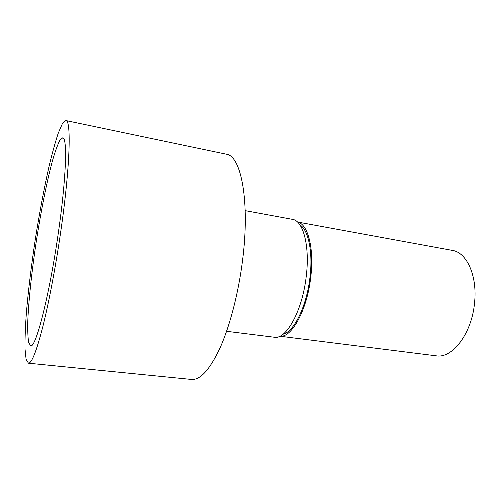 <?xml version="1.0" encoding="UTF-8"?>
<svg xmlns="http://www.w3.org/2000/svg" width="500" height="500" viewBox="0 0 500 500"><rect width="100%" height="100%" fill="white"/><g stroke="black" fill="none" stroke-linecap="round" stroke-linejoin="round"><path stroke-width="0.75" d="M58.212 233.8C49.325 296 35.562 348.888 30.631 345.775L28.65 342.506C27.844 337.531 27.562 330.163 27.806 320.4C28.712 299.306 31.925 270.062 36.456 240.225C41.119 210.406 46.869 181.556 52.362 161.169C55.062 151.788 57.556 144.85 59.825 140.344L62.7 137.825C67.594 137.15 66.269 178.812 58.212 233.8M60.663 232.306C55.569 267.488 48.781 303.05 42.694 327.212C36.413 351.394 31.656 363.387 28.431 363.194L26.081 359.306L25 348.931C24.875 339.231 25.312 327.369 26.325 313.35C28.25 290.825 31.206 266.381 35.181 240.031C39.325 213.706 43.875 189.506 48.825 167.444C52.081 153.775 55.231 142.331 58.275 133.119L62.438 123.55L65.844 120.55C71.5 119.7 70.106 167.719 60.663 232.306M65.844 120.55L226.238 154.175C241.188 155.512 250.212 201.875 242.431 261.281C238.306 293.688 229.831 326.031 220.094 347.825C209.844 369.631 200.312 380.175 191.5 379.45L28.431 363.194M245.194 210.65L292.425 219.344C303.169 220.544 310.081 246.075 306.212 276.562C302.381 310.9 286.131 339.9 274.244 337.238L226.588 331.306M299.938 224.925C308.425 229.881 313.113 252.256 309.956 277.475C306.725 306.175 293.962 331.938 283.087 334.188M297.481 222.031C307.831 223.794 314.387 248.381 310.719 277.431C307.081 310.188 291.544 338.106 279.875 336.206M297.462 222.013L452.394 250.406C466.825 252.387 477.612 275.981 474.538 303.113C471.763 333.681 452.244 358.837 436.144 355.806L279.85 336.219"/></g></svg>
